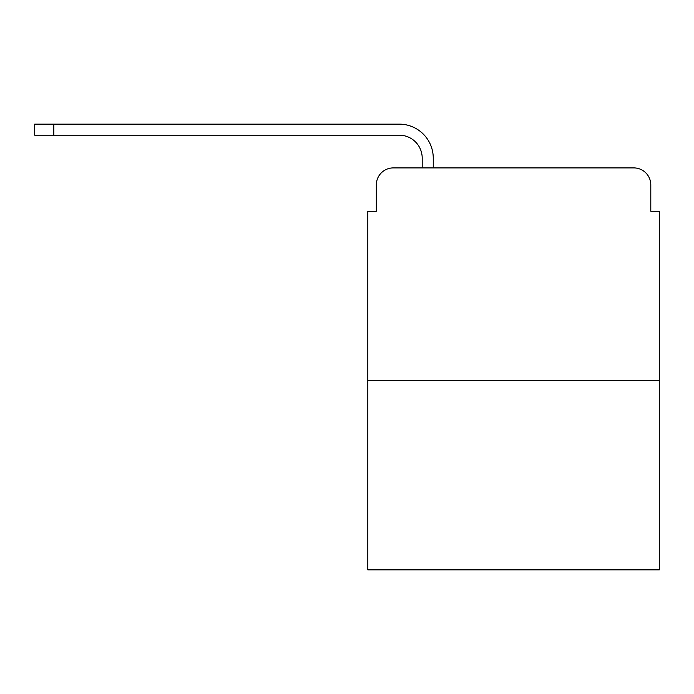 <?xml version="1.0" encoding="UTF-8"?>
<svg xmlns="http://www.w3.org/2000/svg" width="694" height="694" viewBox="0 0 694 694"><rect width="100%" height="100%" fill="white"/><g stroke="black" fill="none" stroke-linecap="round" stroke-linejoin="round"><path stroke-width="1.04" d="M376.322 184.899L376.322 211.245L376.322 184.899A16.994 16.994 0 0 1 393.316 167.905L422.204 167.905L422.204 158.137A22.945 22.945 0 0 0 399.258 135.191L34.7 135.191L34.7 124.139L399.258 124.139A33.989 33.989 0 0 1 433.256 158.137L433.256 167.905L447.274 167.905M659.3 380.355L367.82 380.355L367.82 569.861L659.3 569.861L659.3 211.245L650.799 211.245L650.799 184.899A16.994 16.994 0 0 0 633.804 167.905L393.316 167.905M367.82 380.355L367.82 211.245L376.322 211.245M579.846 167.905L633.804 167.905M650.799 211.245L650.799 184.899M422.204 158.137A22.945 22.945 0 0 0 399.258 135.191A22.945 22.945 0 0 1 422.204 158.137A22.945 22.945 0 0 0 399.258 135.191A22.945 22.945 0 0 1 422.204 158.137A22.945 22.945 0 0 0 399.258 135.191A22.945 22.945 0 0 1 422.204 158.137A22.945 22.945 0 0 0 399.258 135.191A22.945 22.945 0 0 1 422.204 158.137A22.945 22.945 0 0 0 399.258 135.191A22.945 22.945 0 0 1 422.204 158.137A22.945 22.945 0 0 0 399.258 135.191A22.945 22.945 0 0 1 422.204 158.137A22.945 22.945 0 0 0 399.258 135.191A22.945 22.945 0 0 1 422.204 158.137A22.945 22.945 0 0 0 399.258 135.191A22.945 22.945 0 0 1 422.204 158.137A22.945 22.945 0 0 0 399.258 135.191M53.82 135.191L53.82 124.139L399.258 124.139"/></g></svg>
